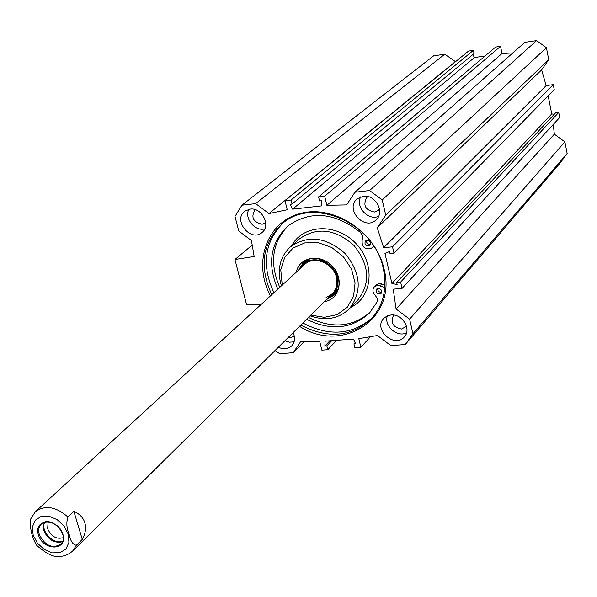 <?xml version="1.0" encoding="UTF-8"?>
<svg xmlns="http://www.w3.org/2000/svg" width="597" height="597" viewBox="0 0 597 597"><rect width="100%" height="100%" fill="white"/><g stroke="black" fill="none" stroke-linecap="round" stroke-linejoin="round"><path stroke-width="0.9" d="M284.881 340.783L289.552 342.215L294.12 341.835M293.112 332.626C295.418 337.857 294.948 342.29 291.694 345.932C288.008 349.193 283.56 349.633 278.351 347.253M288.291 337.409L290.635 337.596L294.306 336.081M387.356 315.873C383.662 325.783 397.132 337.73 406.535 332.88M390.968 315C402.206 313.529 411.833 329.238 404.385 336.857C394.721 348.894 372.841 329.32 383.737 318.402L386.96 316.052L390.968 315M393.886 315.089L393.43 315.537C390.296 322.798 392.99 327.305 401.52 329.051L406.527 326.298M360.678 196.853C355.178 206.823 368.2 220.987 378.588 216.33M363.319 196.249C375.438 194.234 385.162 212.256 376.088 219.838C364.782 231.323 344.566 209.196 357.051 198.988L363.319 196.249M368.021 196.585L366.774 197.465C362.715 205.226 365.267 210.084 374.431 212.039L378.446 210.241L379.476 209.032M248.889 209.286C243.994 218.271 254.979 231.8 264.784 228.867M250.009 209.099C261.844 207.107 271.337 225.718 262.001 232.524C250.755 242.613 232.509 220.032 244.792 211.196L250.009 209.099M255.158 209.637L254.926 209.816C250.74 217.293 253.143 222.106 262.135 224.263L265.732 222.674M271.769 294.687C258.949 266.65 262.292 243.121 281.814 224.091C312.089 195.92 374.461 222.584 383.311 268.575C387.401 288.5 383.446 305.209 371.446 318.708C351.506 337.021 327.94 339.141 300.739 325.074M299.493 326.305C342.342 354.073 397.348 318.97 384.035 268.919C375.909 231.949 333.619 204.234 300.216 213.495C266.553 222.024 252.643 262.837 270.478 295.873M282.769 223.315C264.344 242.367 261.404 265.493 273.933 292.709M302.821 323.007C329.41 336.82 352.655 334.977 372.565 317.477M354.939 192.227L369.588 190.547L382.244 199.958L385.729 215.151L377.259 227.741L383.64 247.703L392.527 246.822L393.99 253.21L554.255 89.669L553.262 84.625L546.151 85.595L541.636 69.901L548.747 59.655L546.404 47.708L536.599 40.603L524.867 42.335L354.939 192.227L346.641 204.905L326.872 205.301L324.693 196.189L318.574 196.891L319.552 200.965L321.552 200.741L321.387 205.92L292.627 209.144L290.06 204.316L292.023 204.092L291.03 200.047L285.023 200.734L287.247 209.748L268.934 213.577L255.665 203.614L444.787 54.2L433.601 55.857L241.897 205.196L255.665 203.614M261.12 304.47L246.651 304.925L234.942 259.501L254.158 256.471L251.456 240.576L238.725 230.979L235.002 216.427L241.897 205.196M304.351 341.38L293.194 352.723L279.642 353.708L275.075 350.499M293.194 352.723L300.851 341.335L319.746 341.596L321.858 350.17L327.768 349.738L326.828 345.902L324.887 346.044L325.052 341.193L353.402 339.059L355.902 343.745L353.931 343.887L354.864 347.76L360.879 347.32L358.804 338.648L377.468 335.521L390.841 345.596L405.236 344.551L560.658 162.384L567.15 153.444L564.881 141.87L554.344 134.176L553.285 124.452M393.99 253.21L390.013 253.598L389.535 251.516L384.961 253.427L391.923 283.515L397.132 284.493L396.662 282.426L400.624 282.075L402.072 288.388L393.229 289.164L396.087 309.015L409.624 319.179L412.967 333.753L405.236 344.551M554.247 114.281L551.74 113.908L548.18 95.871M402.072 288.388L559.71 117.482L558.732 112.482L555.553 112.893L396.662 282.426M444.787 54.2L455.533 61.685M285.023 200.734L468.555 51.066L473.414 50.349L474.078 53.543L292.023 204.092M472.876 54.536L474.399 57.551L485.077 55.991M318.574 196.891L495.629 47.059L500.555 46.327L502.025 53.514L512.883 52.917M391.923 283.515L551.74 113.908M234.942 259.501L252.218 245.054M474.399 57.551L292.627 209.144M500.555 46.327L324.693 196.189M502.025 53.514L326.872 205.301M455.16 61.775L268.934 213.577M473.414 50.349L291.03 200.047M369.588 190.547L536.599 40.603M355.222 342.484L353.931 343.887M370.513 336.686L360.879 347.32M336.671 340.32L327.768 349.738M331.783 340.686L326.828 345.902M329.85 340.835L324.887 346.044M412.967 333.753L567.15 153.444M409.624 319.179L564.881 141.87M396.087 309.015L554.344 134.176M400.624 282.075L558.732 112.482M392.527 246.822L553.262 84.625M383.64 247.703L546.151 85.595M377.259 227.741L541.636 69.901M385.729 215.151L548.747 59.655M382.244 199.958L546.404 47.708M44.73 522.181C40.006 530.957 53.745 545.374 62.737 541.076M39.32 534.576C38.096 530.166 38.783 526.651 41.394 524.024C50.678 514.472 70.752 535.658 60.67 544.374C52.081 548.837 44.962 545.576 39.32 534.576M73.879 511.338C79.61 513.89 83.274 517.726 84.871 522.853C86.334 528.017 85.468 533.539 82.282 539.419L76.394 545.24C72.894 544.815 70.476 541.106 69.133 534.106C66.595 528.255 66.192 522.562 67.916 517.017L73.879 511.338L82.282 539.419M30.283 519.621C30.081 529.755 32.26 538.36 36.813 545.442C46.044 553.568 53.32 557.225 58.648 556.397C63.61 556.583 68.289 554.785 72.677 551.009L76.394 545.24M63.245 537.696C56.461 539.524 51.26 536.554 47.648 528.778L48.126 521.83M38.409 534.919C43.29 551.367 67.968 550.897 62.886 534.3C57.931 517.636 33.163 518.405 38.409 534.919M326.089 297.351C334.678 294.09 338.148 287.508 336.499 277.612C333.604 263.21 313.813 255.12 304.657 264.501M328.857 297.209C336.178 293.187 338.999 286.62 337.32 277.523C333.88 259.867 307.761 253.106 300.933 267.926M327.872 298.194L334.439 294.657M303.746 262.471L299.903 268.866M326.462 299.59L333.708 295.425C351.588 279.441 320.022 246.113 303.052 263.068L298.448 270.202M324.395 301.642C339.753 299.493 344.506 278.583 332.201 266.061C320.276 253.18 299.172 256.934 296.299 272.18M310.821 315.089L324.335 317.343L337.044 314.656L347.253 307.313L353.566 296.246L355.081 282.911L351.543 269.105L343.402 256.732L331.775 247.501L318.268 242.673L304.739 242.889L293.03 248.061L284.679 257.449L280.762 269.747L282.224 285.097M310.059 315.835C325.462 321.186 338.499 318.902 349.17 308.985C362.364 291.993 361.095 273.568 345.372 253.732C326.41 236.957 308.067 234.673 290.351 246.889C280.568 256.15 277.292 268.06 280.508 282.62L281.441 285.814M306.582 319.283C330.969 331.201 352.021 329.022 369.737 312.746L377.319 301.575L377.17 298.276L375.214 295.314C372.558 292.418 372.252 289.62 374.304 286.911L376.692 284.538L378.64 283.709L380.864 283.717L384.938 285.06M288.515 225.405C272.135 242.322 269.225 262.971 279.777 287.344M308.455 317.425C332.305 329.126 353.066 327.193 370.752 311.634M366.498 240.263C366.386 242.994 367.7 244.345 370.424 244.315M377.685 288.448C377.729 291.09 379.065 292.358 381.707 292.261M373.961 246.516L371.259 248.277C364.558 249.606 361.543 246.815 362.207 239.904L362.61 236.076L360.484 232.487C334.768 212.189 310.492 210.054 287.657 226.106C270.307 243.009 267.031 264.016 277.829 289.127M374.304 286.911L376.058 285.769L378.214 285.433L384.804 287.448M366.871 240.203C370.162 240.889 371.133 242.636 369.767 245.434C365.737 246.374 364.274 244.852 365.371 240.875L366.871 240.203M378.14 288.366C381.341 289.023 382.326 290.717 381.095 293.448C377.17 294.515 375.655 293.067 376.558 289.097L378.14 288.366M43.991 522.427L43.73 530.412C47.909 539.673 54.148 543.464 62.454 541.807M67.916 517.017C55.939 506.562 45.096 504.778 35.402 511.659L304.754 264.411M68.237 534.173L68.939 542.352L65.998 548.964L60.036 552.703L52.245 552.859L44.156 549.419L37.35 543.069L33.148 535.046L32.387 526.92L35.223 520.271L41.126 516.435L48.947 516.196L57.125 519.629L64.021 526.047L68.237 534.173M308.582 259.762L303.866 263.202L300.701 268.135M328.641 297.433L333.716 294.5L337.372 289.955M304.477 261.919L300.067 268.717M328.029 298.037L335.029 293.955M349.379 308.768L357.663 300.201C370.759 283.344 369.543 265.105 354.014 245.486C335.268 228.92 317.104 226.696 299.522 238.83L290.351 246.889M350.693 307.41C372.603 297.254 375.677 263.784 355.894 243.472C336.536 222.748 302.97 224.233 291.784 245.628M381.767 283.956L380.02 285.784M72.677 551.009L332.551 293.56M35.402 511.659L30.275 519.629"/></g></svg>
